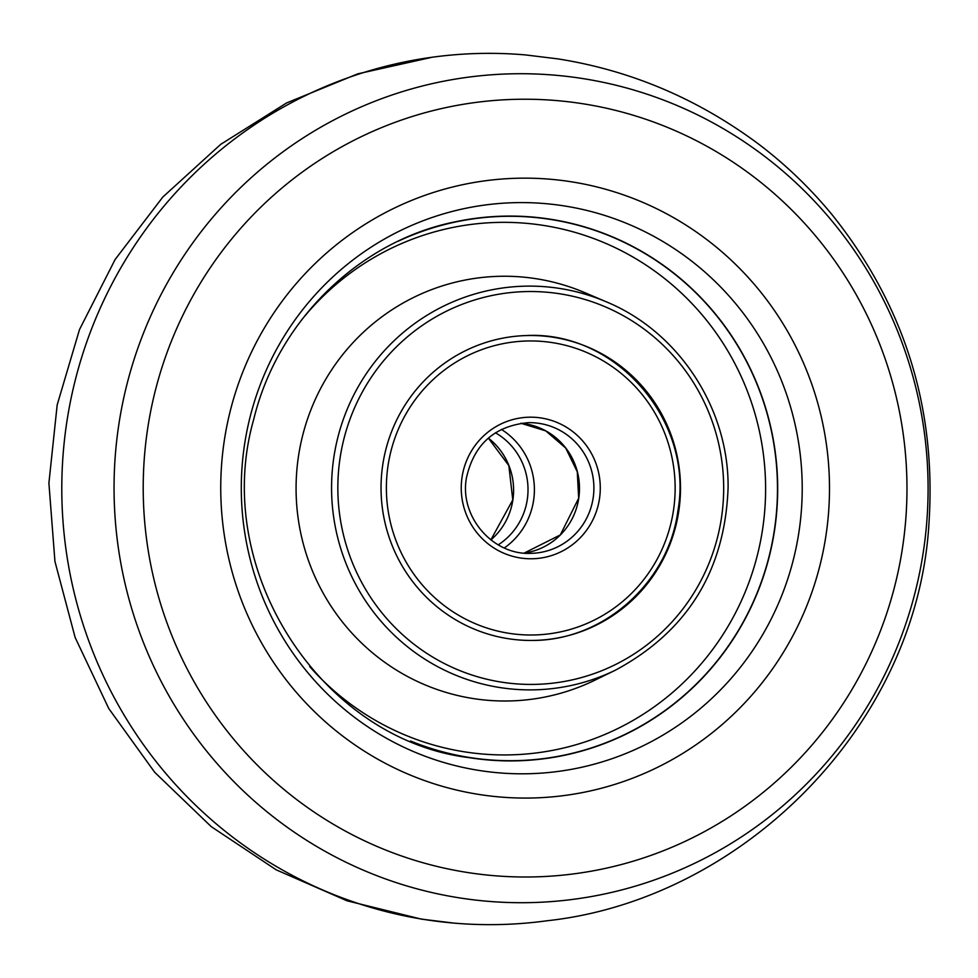 <?xml version="1.0" encoding="UTF-8"?>
<svg xmlns="http://www.w3.org/2000/svg" width="978" height="978" viewBox="0 0 978 978"><rect width="100%" height="100%" fill="white"/><g stroke="black" fill="none" stroke-linecap="round" stroke-linejoin="round"><path stroke-width="1.47" d="M546.934 920.775A435.662 427.802 -91.4 0 1 453.743 923.085A435.662 427.802 -91.4 0 1 424 919.442A435.662 427.802 -91.4 0 1 61.81 484.367A435.662 427.802 -91.4 0 1 432.239 57.225A435.662 427.802 -91.4 0 1 525.418 54.915L557.815 58.876C630.737 70.379 697.62 98.741 758.463 143.986C785.676 164.597 810.187 188.143 831.985 214.598C903.77 304.256 936.142 406.42 929.1 521.091C918.318 725.762 741.422 899.821 546.934 920.775M469.195 757.644A272.41 267.495 88.6 0 0 469.77 757.742A272.41 267.495 88.6 0 0 774.564 530.186A272.41 267.495 88.6 0 0 551.189 219.341A272.41 267.495 88.6 0 0 456.457 221.578C361.347 240.05 277.911 319.317 253.693 419.464C210.514 570.993 322.41 739.967 469.183 757.644L469.77 757.742M508.242 638.695A152.482 149.732 -91.4 0 1 381.334 478.254A152.482 149.732 -91.4 0 1 526.983 335.54A152.482 149.732 -91.4 0 1 553.291 337.251A152.482 149.732 -91.4 0 1 680.199 497.692A152.482 149.732 -91.4 0 1 534.55 640.407A152.482 149.732 -91.4 0 1 508.242 638.695M410.503 740.982A272.214 267.3 88.6 0 0 469.966 757.571A272.214 267.3 88.6 0 0 774.442 529.685A272.214 267.3 88.6 0 0 550.394 219.414A272.214 267.3 88.6 0 0 398.107 241.26M490.846 539.905L512.778 499.905L508.841 465.577L488.328 438.095A65.343 64.169 -91.4 0 1 512.875 499.88A65.343 64.169 -91.4 0 1 490.883 539.929M498.205 544.856A65.343 64.169 88.6 0 0 527.289 499.526A65.343 64.169 88.6 0 0 495.43 432.777M501.359 429.379A70.795 69.511 -91.4 0 1 533.609 500.333A70.795 69.511 -91.4 0 1 504.306 547.961M673.5 510.235A147.03 144.377 88.6 0 0 552.484 342.642A147.03 144.377 88.6 0 0 388.021 465.724A147.03 144.377 88.6 0 0 509.037 633.316A147.03 144.377 88.6 0 0 673.5 510.235M520.919 423.266A65.343 64.169 -91.4 0 1 578.756 498.254A65.343 64.169 -91.4 0 1 524.147 553.096L560.308 534.942L578.658 498.267L577.277 471.763L565.675 447.997L545.797 430.907L520.919 423.266M593.169 497.888A65.343 64.169 88.6 0 0 528.108 422.679C494.465 425.956 473.89 444.428 466.396 478.095C459.354 516.739 493.01 555.59 531.36 553.328A65.343 64.169 88.6 0 0 593.169 497.888M462.032 477.264A70.795 69.511 -91.4 0 1 541.225 417.997A70.795 69.511 -91.4 0 1 599.49 498.694A70.795 69.511 -91.4 0 1 520.308 557.961A70.795 69.511 -91.4 0 1 462.032 477.264M825.897 535.92A309.965 304.378 -91.4 0 1 478.462 794.368A309.965 304.378 -91.4 0 1 224.341 440.32A309.965 304.378 -91.4 0 1 571.788 181.859A309.965 304.378 -91.4 0 1 825.897 535.92M902.462 548.083A388.889 381.872 -91.4 0 1 466.543 872.352A388.889 381.872 -91.4 0 1 147.727 428.156A388.889 381.872 -91.4 0 1 583.634 103.876A388.889 381.872 -91.4 0 1 902.462 548.083M923.281 552.13A414.501 407.019 -91.4 0 1 458.67 897.755A414.501 407.019 -91.4 0 1 118.864 424.305A414.501 407.019 -91.4 0 1 583.475 78.68A414.501 407.019 -91.4 0 1 923.281 552.13M798.904 532.24A285.613 280.466 -91.4 0 1 478.755 770.395A285.613 280.466 -91.4 0 1 244.61 444.159A285.613 280.466 -91.4 0 1 564.746 206.003A285.613 280.466 -91.4 0 1 798.904 532.24M501.738 682.167A196.456 192.911 88.6 0 0 721.483 517.704A196.456 192.911 88.6 0 0 559.783 293.791A196.456 192.911 88.6 0 0 340.038 458.242A196.456 192.911 88.6 0 0 501.738 682.167M559.636 288.437A201.884 198.241 -91.4 0 1 606.299 301.823C678.646 331.64 728.842 408.254 728.097 487.619C725.04 570.529 687.485 631.372 615.443 670.162A201.884 198.241 -91.4 0 1 499.99 687.558A201.884 198.241 -91.4 0 1 333.828 457.447A201.884 198.241 -91.4 0 1 559.636 288.437M606.299 301.823L585.088 292.764A212.385 208.546 88.6 0 0 535.993 278.693A212.385 208.546 88.6 0 0 298.449 456.481A212.385 208.546 88.6 0 0 473.254 698.561A212.385 208.546 88.6 0 0 594.71 680.26L615.443 670.162M309.733 666.629A266.309 261.505 88.6 0 0 464.758 751.874A266.309 261.505 88.6 0 0 762.632 528.939A266.309 261.505 88.6 0 0 543.438 225.405A266.309 261.505 88.6 0 0 301.151 320.515M533.511 640.431C604.123 640.064 668.61 582.228 677.864 511.054C694.282 421.09 615.81 330.356 525.956 335.576M453.731 923.085L421.359 919.124L347.068 900.811L276.224 869.845L211.248 826.642L154.695 772.29L108.766 708.524L75.135 637.473L54.951 561.482L48.9 483.108L57.176 404.929L79.511 329.549L115.135 259.476L162.813 197.055L220.722 144.353L286.554 102.959L357.789 73.839L432.239 57.225"/></g></svg>
